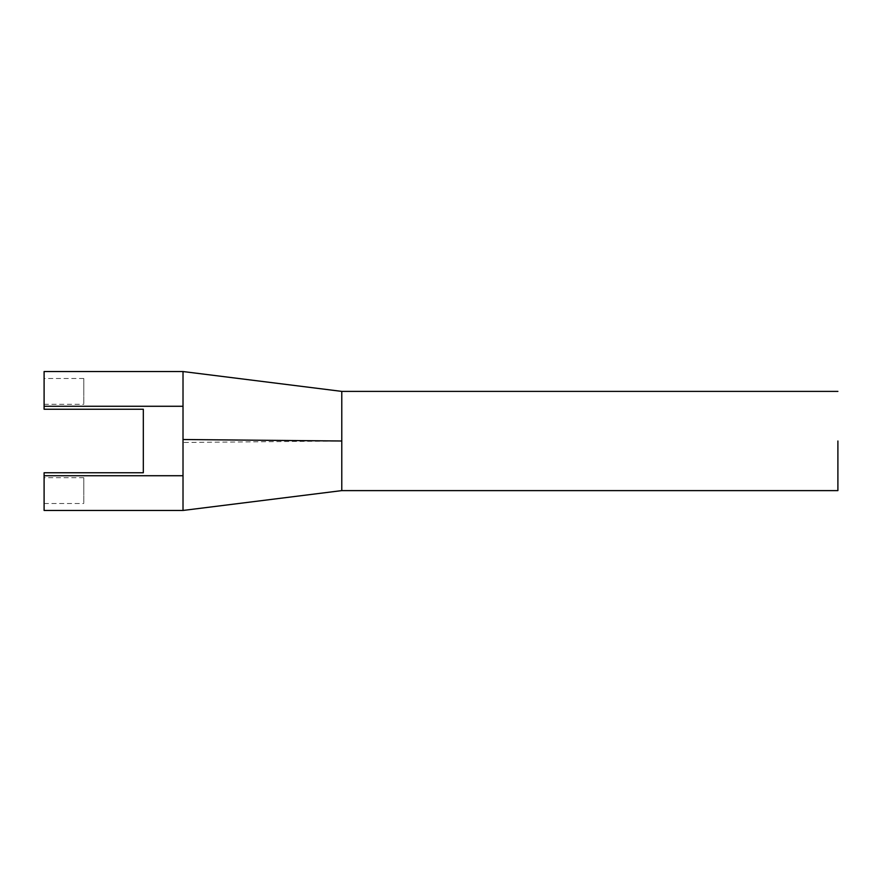 <?xml version="1.0" encoding="UTF-8"?>
<svg xmlns="http://www.w3.org/2000/svg" width="882" height="882" viewBox="0 0 882 882"><rect width="100%" height="100%" fill="white"/><g stroke="black" fill="none" stroke-linecap="round" stroke-linejoin="round"><path stroke-width="0.66" stroke-dasharray="4.41 3.31" d="M837.9 441L837.9 490.613L837.9 441M341.775 441L341.775 490.613L341.775 391.387L341.775 490.613L341.775 391.387L341.775 490.613L341.775 391.387L341.775 441L183.015 442.488L183.015 371.576L183.015 439.512M183.015 475.729L183.015 409.248L183.015 510.458L183.015 475.729L44.1 475.729L44.1 510.458L44.1 472.752L143.325 472.752L143.325 409.248L44.1 409.248L44.1 371.543L44.1 406.271L183.015 406.271L183.015 371.543L183.015 406.271M44.1 490.613C44.1 507.249 44.1 507.249 44.1 490.613C44.1 507.249 44.1 507.249 44.1 490.613C44.1 473.976 44.1 473.976 44.1 490.613C44.1 473.976 44.1 473.976 44.1 490.613M83.79 490.613C83.79 507.249 83.79 507.249 83.79 490.613C83.79 507.249 83.79 507.249 83.79 490.613C83.79 473.976 83.79 473.976 83.79 490.613C83.79 473.976 83.79 473.976 83.79 490.613M44.1 391.387C44.1 408.024 44.1 408.024 44.1 391.387C44.1 408.024 44.1 408.024 44.1 391.387C44.1 374.751 44.1 374.751 44.1 391.387C44.1 374.751 44.1 374.751 44.1 391.387M83.79 391.387C83.79 408.024 83.79 408.024 83.79 391.387C83.79 408.024 83.79 408.024 83.79 391.387C83.79 374.751 83.79 374.751 83.79 391.387C83.79 374.751 83.79 374.751 83.79 391.387M183.015 510.458L183.015 442.488M44.1 503.512L83.79 503.512M44.1 404.287L83.79 404.287M83.79 477.713L44.1 477.713M83.79 378.488L44.1 378.488"/><path stroke-width="1.32" d="M837.9 441L837.9 490.613L837.9 441M341.775 441L341.775 490.613L341.775 391.387L341.775 490.613L341.775 391.387L341.775 441L183.015 439.512L183.015 510.424L183.015 442.488M44.1 472.752L44.1 510.458L44.1 475.729L183.015 475.729L183.015 510.458L183.015 371.543L183.015 406.271L44.1 406.271L44.1 371.543L44.1 409.248L143.325 409.248L143.325 472.752L44.1 472.752M44.1 371.543L183.015 371.543L183.015 439.512M183.015 409.248L183.015 510.458L183.015 409.248M837.9 490.613L341.775 490.613L183.015 510.458L44.1 510.458M183.015 371.543L341.775 391.387L837.9 391.387"/></g></svg>
